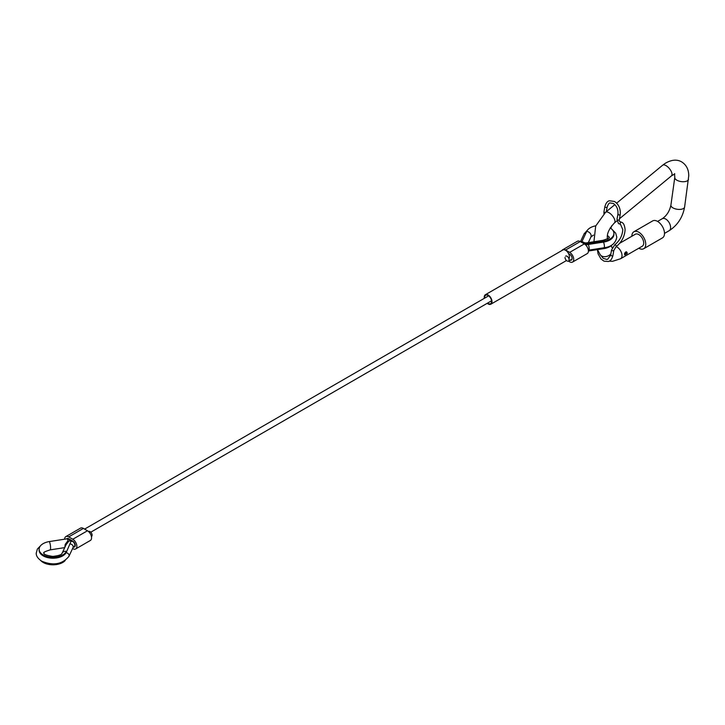 <?xml version="1.0" encoding="UTF-8"?>
<svg xmlns="http://www.w3.org/2000/svg" width="725" height="725" viewBox="0 0 725 725"><rect width="100%" height="100%" fill="white"/><g stroke="black" fill="none" stroke-linecap="round" stroke-linejoin="round"><path stroke-width="1.09" d="M565.618 256.097A2.882 1.667 60 0 1 567.838 256.868A2.882 1.667 60 0 1 569.098 259.767A2.882 1.667 60 0 1 568.5 261.091A2.882 1.667 60 0 1 566.279 260.32A2.882 1.667 60 0 1 565.02 257.411M88.523 531.543L88.631 531.479A2.882 1.667 60 0 1 90.852 532.25A2.882 1.667 60 0 1 92.111 535.159A2.882 1.667 60 0 1 91.513 536.473L91.404 536.536M603.662 242.068L603.662 241.126L585.655 243.908A4.613 0.979 -98.8 0 0 585.03 243.12L585.329 244.343A3.462 0.734 81.2 0 1 585.655 244.851L603.662 242.068A13.838 7.993 0 0 0 613.912 234.347L613.912 233.405A13.838 7.993 0 0 0 610.169 227.94M588.41 251.013L603.662 248.657A13.838 7.993 0 0 0 612.281 244.706M585.03 243.12L602.955 240.328A4.613 0.979 -98.8 0 1 603.662 241.126A13.838 7.993 0 0 0 613.912 233.405M585.655 243.908L585.655 244.851M595.778 225.81A13.838 7.993 0 0 0 586.715 231.338L581.885 241.733A4.613 3.634 24.9 0 1 584.214 242.648L584.214 243.41L585.03 243.292M584.214 242.648L587.078 243.165M584.214 243.41L583.108 243.065A3.462 2.728 -155.1 0 0 582.374 242.784M581.885 241.733L581.885 242.503M49.391 541.557A4.613 0.979 -98.8 0 1 50.587 547.901A4.613 0.979 -98.8 0 1 50.098 549.885C39.993 553.148 45.294 552.822 43.745 553.039L43.745 553.039C44.805 552.513 40.401 554.516 52.798 556.419C64.144 555.06 61.353 552.948 62.151 553.166A4.613 3.634 24.9 0 1 66.338 551.344A13.838 7.993 180 0 1 51.167 557.199A13.838 7.993 180 0 1 39.132 549.278A13.838 7.993 180 0 1 49.391 541.557L67.398 538.775A4.613 0.979 -98.8 0 1 68.014 540.678L65.159 544.493A1.849 1.069 -60 0 1 65.631 543.85L68.014 540.678M71.159 540.95L66.338 552.287L71.159 540.95A4.613 3.634 24.9 0 0 68.83 541.14L66.111 544.629L62.151 553.166M65.159 546.577L65.187 546.623A1.849 1.069 -60 0 1 65.177 546.596A1.849 1.069 -60 0 1 65.159 546.577L65.159 544.493M65.177 560.57A13.838 7.993 180 0 1 52.97 564.802A13.838 7.993 180 0 1 40.763 560.57M66.338 552.287A13.838 7.993 180 0 1 51.167 558.141A13.838 7.993 180 0 1 39.132 550.221L39.132 549.278M64.806 546.152L65.404 546.17M72.573 548.526L72.79 548.662A5.764 3.326 -120 0 0 75.681 548.943A5.764 3.326 -120 0 0 76.56 544.321A5.764 3.326 -120 0 0 72.79 539.246L68.721 536.89A5.764 3.326 -120 0 0 65.839 536.609A5.764 3.326 -120 0 0 64.643 539.201M75.681 548.943L90.353 540.469A5.764 3.326 -120 0 0 91.241 535.847A5.764 3.326 -120 0 0 87.471 530.772L83.393 528.416A5.764 3.326 -120 0 0 80.511 528.135L65.839 536.609M73.415 547.04A3.462 1.994 -120 0 0 74.521 546.949A3.462 1.994 -120 0 0 75.056 544.176A3.462 1.994 -120 0 0 72.79 541.131L68.721 538.775A3.462 1.994 -120 0 0 66.99 538.603A3.462 1.994 -120 0 0 66.655 538.893M568.454 261.109L569.651 261.798A5.764 3.326 -120 0 0 572.533 262.087A5.764 3.326 -120 0 0 573.421 257.466A5.764 3.326 -120 0 0 569.651 252.382L565.572 250.034A5.764 3.326 -120 0 0 562.691 249.744A5.764 3.326 -120 0 0 561.938 250.515M572.533 262.087L587.214 253.614A5.764 3.326 -120 0 0 588.093 248.992A5.764 3.326 -120 0 0 584.332 243.908L580.254 241.561A5.764 3.326 -120 0 0 577.372 241.271L562.691 249.744M570.14 260.139A3.462 1.994 -120 0 0 571.382 260.085A3.462 1.994 -120 0 0 571.916 257.321A3.462 1.994 -120 0 0 569.651 254.267L568.581 253.65M487.581 303.104A4.903 2.828 -120 0 0 488.115 303.458A4.903 2.828 -120 0 0 490.571 303.702A4.903 2.828 -120 0 0 491.323 299.778A4.903 2.828 -120 0 0 488.115 295.456A4.903 2.828 -120 0 0 485.668 295.211A4.903 2.828 -120 0 0 484.699 298.111M487.227 303.304A5.474 3.163 -120 0 0 488.115 303.929A5.474 3.163 -120 0 0 490.852 304.201A5.474 3.163 -120 0 0 491.695 299.815A5.474 3.163 -120 0 0 488.115 294.984A5.474 3.163 -120 0 0 485.378 294.712A5.474 3.163 -120 0 0 484.345 298.31M568.962 258.861A5.474 3.163 -120 0 0 565.572 250.27A5.474 3.163 -120 0 0 562.836 249.998L485.378 294.712M597.482 249.608L599.91 254.221L603.191 258.327L606.807 259.45M638.798 248.231A9.806 5.655 -120 0 0 643.709 248.72A9.806 5.655 -120 0 0 645.739 244.234A9.806 5.655 -120 0 0 641.462 234.374A9.806 5.655 -120 0 0 633.904 231.746A9.806 5.655 -120 0 0 631.874 236.232A9.806 5.655 -120 0 0 631.874 236.25M643.709 248.72L662.46 237.891A9.806 5.655 -120 0 0 664.49 233.405A9.806 5.655 -120 0 0 660.212 223.545A9.806 5.655 -120 0 0 652.663 220.917L633.904 231.746M609.217 261.127L612.516 261.317L620.582 258.743L642.268 246.228A6.915 3.997 -120 0 0 643.329 240.682A6.915 3.997 -120 0 0 638.807 234.583A6.915 3.997 -120 0 0 635.345 234.238L619.694 243.274M624.542 254.122L626.627 251.919A1.731 0.997 -60 0 0 625.294 252.382A1.731 0.997 -60 0 0 624.542 254.122L624.896 254.91A1.731 0.997 -60 0 1 624.542 254.122M582.003 241.488A2.882 2.275 -155.1 0 0 580.761 241.851M603.381 242.105A2.882 0.607 81.2 0 1 604.405 246.5A2.882 0.607 81.2 0 1 604.097 247.742L588.356 250.188M588.192 244.461A2.882 0.607 81.2 0 1 589.207 248.847A2.882 0.607 81.2 0 1 588.908 250.089M65.603 545.726L65.023 545.825A2.882 0.607 -98.8 0 0 65.332 544.584A2.882 0.607 -98.8 0 0 65.323 544.23M66.102 552.731A2.882 2.275 24.9 0 1 69.12 555.54A2.882 2.275 24.9 0 1 68.948 556.329L73.026 547.556L75.192 545.898M70.198 543.958A2.882 2.275 24.9 0 1 73.189 546.768A2.882 2.275 24.9 0 1 73.026 547.556M71.159 541.566L71.349 541.457A2.882 1.667 60 0 1 73.578 542.228A2.882 1.667 60 0 1 74.829 545.127A2.882 1.667 60 0 1 74.24 546.451M586.072 232.716A2.882 2.275 -155.1 0 0 584.096 233.894L587.875 229.644M70.225 540.886A2.882 1.667 -120 0 0 68.721 539.246A2.882 1.667 -120 0 0 67.498 539.01M586.715 231.338A4.613 3.634 24.9 0 1 591.165 235.797A4.613 3.634 24.9 0 1 590.893 237.048L588.319 242.594M603.662 248.657L603.662 247.805M87.471 530.772L72.79 539.246M83.393 528.416L68.721 536.89M584.332 243.908L569.651 252.382M580.254 241.561L565.572 250.034M610.957 254.874A1.151 0.498 10.1 0 0 610.631 255.146L611.547 250.034A1.151 0.498 10.1 0 0 611.882 250.487A1.151 0.498 10.1 0 0 613.078 250.768A1.151 0.498 10.1 0 0 613.812 250.433L616.114 246.681C621.678 242.141 624.669 236.459 625.095 229.635C624.678 225.403 623.527 222.956 621.66 222.303L619.73 221.605A1.151 0.924 -79.8 0 0 619.667 221.596M611.547 250.034L614.755 244.814A1.151 0.571 53.9 0 1 615.326 244.878A1.151 0.571 53.9 0 1 616.132 245.82A1.151 0.571 53.9 0 1 616.114 246.681M619.077 223.78A1.151 0.924 -79.8 0 0 619.975 221.696A1.151 0.924 -79.8 0 0 619.73 221.605L619.204 220.436L620.183 214.636C620.754 208.945 618.878 204.568 614.555 201.487L609.417 200.771C607.36 201.178 605.846 203.154 604.868 206.707L603.952 211.818A1.151 0.498 -169.9 0 0 604.297 212.271A1.151 0.498 -169.9 0 0 605.257 212.543M614.755 244.814C619.712 240.718 622.385 235.661 622.793 229.635L620.5 224.297L618.434 223.545L617.002 219.349A1.151 0.498 10.1 0 0 617.338 219.802A1.151 0.498 10.1 0 0 618.534 220.083A1.151 0.498 10.1 0 0 619.268 219.757M618.226 213.966A1.151 0.498 10.1 0 0 617.908 214.238C618.325 209.525 616.821 205.945 613.404 203.489L610.106 202.973C609.145 202.81 608.148 204.187 607.133 207.105A1.151 0.498 -169.9 0 1 606.816 207.377A1.151 0.498 -169.9 0 1 605.203 207.151A1.151 0.498 -169.9 0 1 604.868 206.707M606.517 259.432L607.659 259.287L610.631 255.146A1.151 0.498 10.1 0 0 610.976 255.599A1.151 0.498 10.1 0 0 612.589 255.816A1.151 0.498 10.1 0 0 612.906 255.553L613.812 250.433M662.251 218.705C666.71 215.706 669.592 211.174 670.906 205.112A6.915 3.244 -172 0 0 672.945 207.876A6.915 3.244 -172 0 0 680.204 209.389A6.915 3.244 -172 0 0 684.608 207.033C682.732 217.337 677.585 225.221 669.175 230.695A6.915 3.997 -120 0 0 670.607 227.523A6.915 3.997 -120 0 0 665.713 219.05A6.915 3.997 -120 0 0 662.251 218.705L657.575 221.415M684.608 207.033L688.75 175.822C688.75 169.578 686.403 164.938 681.708 161.911C676.96 159.156 671.404 159.663 665.061 163.433L662.632 165.218A6.915 3.072 50.5 0 1 666.012 165.617A6.915 3.072 50.5 0 1 671.042 171.037A6.915 3.072 50.5 0 1 671.441 175.885L674.794 173.891M614.863 204.622L605.574 212.28A6.915 3.072 50.5 0 1 608.955 212.688A6.915 3.072 50.5 0 1 613.984 218.098A6.915 3.072 50.5 0 1 614.383 222.956C608.71 229.145 606.444 234.528 607.577 239.087M599.91 254.221A6.915 5.311 -27.8 0 0 601.605 255.952A6.915 5.311 -27.8 0 0 610.858 253.904M620.582 258.743A6.915 3.997 -120 0 0 621.642 253.206A6.915 3.997 -120 0 0 617.12 247.107A6.915 3.997 -120 0 0 616.15 246.654M688.496 179.338A6.915 3.244 -172 0 1 684.092 181.694A6.915 3.244 -172 0 1 676.824 180.181A6.915 3.244 -172 0 1 674.794 177.417L674.531 173.683M617.002 219.349L617.908 214.238A1.151 0.498 10.1 0 0 618.253 214.691A1.151 0.498 10.1 0 0 619.857 214.908A1.151 0.498 10.1 0 0 620.183 214.636M626.989 253.65L626.173 254.122L626.989 253.65M612.281 229.644L615.679 233.169L616.794 237.175C615.607 243.328 611.374 246.853 604.097 247.742M586.28 244.751L585.655 244.932M40.763 545.517L37.383 549.024L36.25 553.039C36.032 555.857 37.863 558.576 41.742 561.186C53.278 565.962 62.341 564.34 68.948 556.329M580.48 241.688L584.096 233.894M90.788 532.186L491.541 300.812M71.349 541.457L72.355 540.877M67.488 538.983L68.232 538.548M84.589 529.105L488.659 295.818M572.052 259.033L568.5 261.091M602.955 240.328C613.06 237.066 607.749 237.392 609.299 237.175L607.351 235.407M593.476 235.072L590.893 237.048M50.098 549.885L64.724 547.62M490.852 304.201L566.497 260.529M597.409 249.627L598.062 253.832L600.971 258.952L604.007 261.163L608.347 261.489C610.423 261.054 611.945 259.079 612.906 255.553M624.896 254.91L627.324 253.179L626.627 251.919M670.906 205.112L674.794 177.417M662.632 165.218L616.649 203.145M611.991 247.461L612.58 247.279M611.103 245.766L612.154 247.778M605.574 212.28L595.696 226.019L593.929 241.733M671.441 175.885L619.44 218.778M616.921 220.862L614.383 222.956M669.175 230.695L664.49 233.396M611.61 225.847L610.858 228.402M603.925 213.748L603.952 211.818M607.133 207.105L606.327 211.664"/></g></svg>
